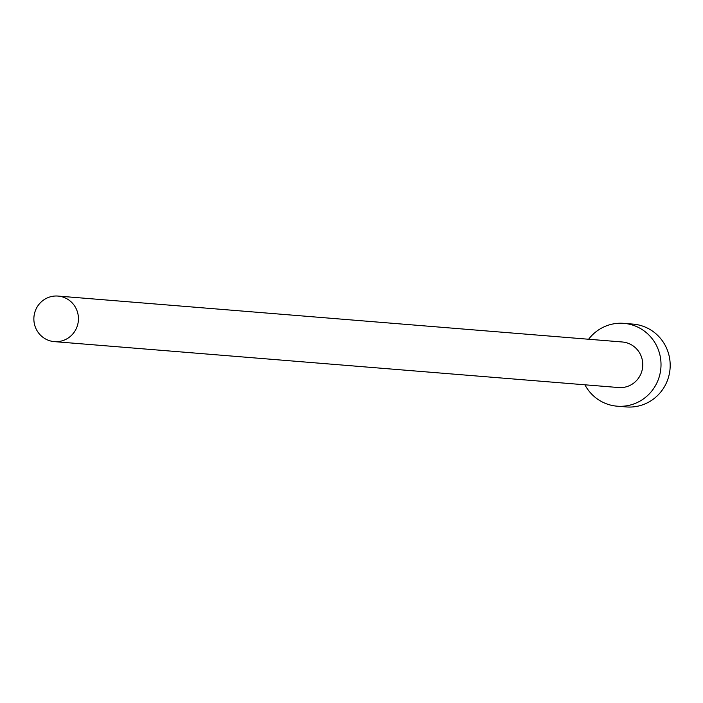<?xml version="1.0" encoding="UTF-8"?>
<svg xmlns="http://www.w3.org/2000/svg" width="703" height="703" viewBox="0 0 703 703"><rect width="100%" height="100%" fill="white"/><g stroke="black" fill="none" stroke-linecap="round" stroke-linejoin="round"><path stroke-width="1.05" d="M77.154 326.412A22.856 22.285 -85.3 0 0 58.006 296.068A22.856 22.285 -85.3 0 0 35.15 311.28A22.856 22.285 -85.3 0 0 54.298 341.623A22.856 22.285 -85.3 0 0 77.154 326.412M54.298 341.623L618.631 387.546A22.856 22.285 -85.3 0 0 641.488 372.335A22.856 22.285 -85.3 0 0 622.34 341.992L58.006 296.068M584.905 384.805A41.556 40.519 -85.3 0 0 617.12 406.185A41.556 40.519 -85.3 0 0 658.676 378.53A41.556 40.519 -85.3 0 0 623.86 323.354A41.556 40.519 -85.3 0 0 588.604 339.241M617.12 406.185L626.294 406.932A41.556 40.519 -85.3 0 0 667.85 379.277A41.556 40.519 -85.3 0 0 633.034 324.101L623.86 323.354"/></g></svg>
